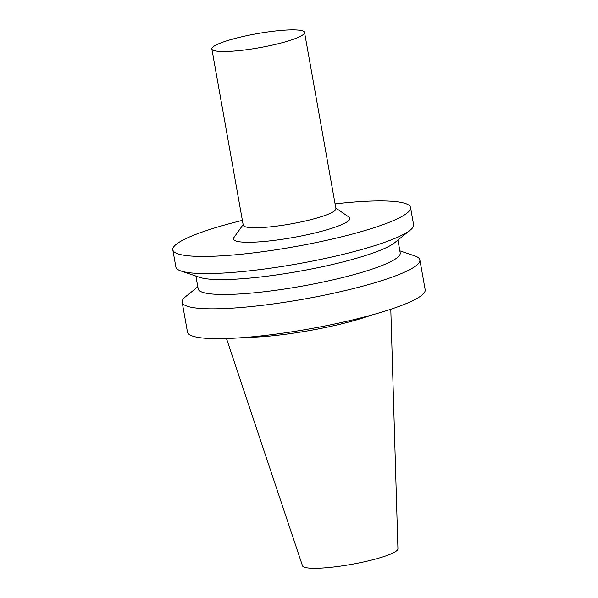 <?xml version="1.0" encoding="UTF-8"?>
<svg xmlns="http://www.w3.org/2000/svg" width="598" height="598" viewBox="0 0 598 598"><rect width="100%" height="100%" fill="white"/><g stroke="black" fill="none" stroke-linecap="round" stroke-linejoin="round"><path stroke-width="0.9" d="M226.478 338.535L302.498 565.813A48.483 7.333 -10.1 0 0 370.169 560.438A48.483 7.333 -10.1 0 0 397.932 548.815L390.8 309.263M246.256 337.354A84.325 12.752 -10.1 0 0 342.34 323.675A84.325 12.752 -10.1 0 0 371.829 314.989M197.803 286.823L185.559 296.713A120.721 18.261 -10.1 0 0 182.158 302.237L187.473 332.077A120.721 18.261 -10.1 0 0 356.087 319.093A120.721 18.261 -10.1 0 0 425.178 289.738L419.863 259.898A120.721 18.261 -10.1 0 0 414.758 255.892L399.853 250.839M182.158 302.237A120.721 18.261 -10.1 0 0 350.772 289.253A120.721 18.261 -10.1 0 0 419.863 259.898M195.89 276.052L198.17 288.886A102.617 15.518 -10.1 0 0 341.495 277.846A102.617 15.518 -10.1 0 0 400.219 252.902L397.932 240.067M242.377 220.37A120.721 18.261 -10.1 0 0 172.822 249.837L175.879 266.992A120.721 18.261 -10.1 0 0 180.977 270.999L199.852 277.397A102.617 15.518 -10.1 0 0 338.842 262.956A102.617 15.518 -10.1 0 0 394.673 242.698L410.183 230.17A120.721 18.261 -10.1 0 0 413.584 224.654L410.527 207.499A120.721 18.261 -10.1 0 0 335.082 203.858M180.977 270.999A120.721 18.261 -10.1 0 0 344.493 254.008A120.721 18.261 -10.1 0 0 410.183 230.17M172.822 249.837A120.721 18.261 -10.1 0 0 341.443 236.853A120.721 18.261 -10.1 0 0 410.527 207.499M243.132 224.639L233.885 237.57A59.157 8.948 -10.1 0 0 257.222 241.988A59.157 8.948 -10.1 0 0 316.058 232.682A59.157 8.948 -10.1 0 0 348.985 217.074L335.837 208.126M211.841 48.954L243.229 225.177A47.085 7.124 -10.1 0 0 308.994 220.116A47.085 7.124 -10.1 0 0 335.934 208.665L304.546 32.441A47.085 7.124 -10.1 0 0 256.946 33.682A47.085 7.124 -10.1 0 0 211.841 48.954A47.085 7.124 -10.1 0 0 277.599 43.886A47.085 7.124 -10.1 0 0 304.546 32.441"/></g></svg>

